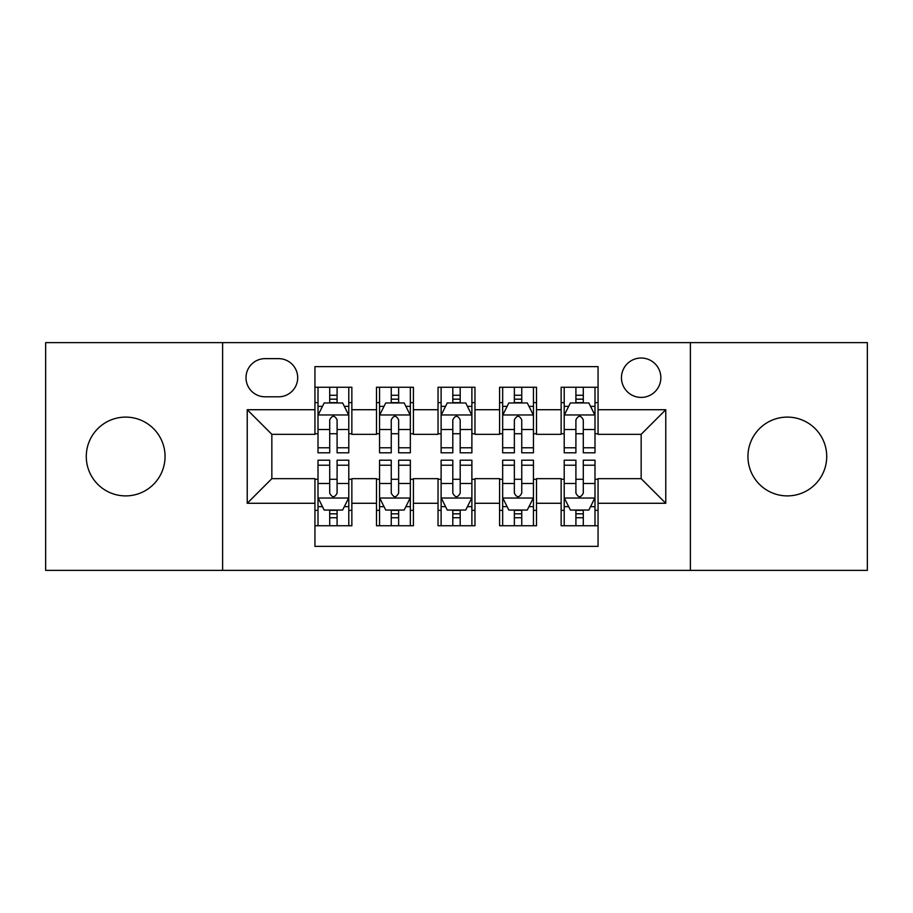 <?xml version="1.0" encoding="UTF-8"?>
<svg xmlns="http://www.w3.org/2000/svg" width="913" height="913" viewBox="0 0 913 913"><rect width="100%" height="100%" fill="white"/><g stroke="black" fill="none" stroke-linecap="round" stroke-linejoin="round"><path stroke-width="1.37" d="M787.337 417.104A39.396 39.396 0 0 0 747.941 456.5A39.396 39.396 0 0 0 787.337 495.896A39.396 39.396 0 0 0 826.721 456.5A39.396 39.396 0 0 0 787.337 417.104M125.663 417.104A39.396 39.396 0 0 0 86.278 456.5A39.396 39.396 0 0 0 125.663 495.896A39.396 39.396 0 0 0 165.059 456.5A39.396 39.396 0 0 0 125.663 417.104M641.154 358.022A19.698 19.698 0 0 0 621.456 377.72A19.698 19.698 0 0 0 641.154 397.406A19.698 19.698 0 0 0 660.852 377.72A19.698 19.698 0 0 0 641.154 358.022M690.388 570.374L867.35 570.374L867.35 342.626L690.388 342.626L690.388 570.374L222.612 570.374L222.612 342.626L45.65 342.626L45.65 570.374L222.612 570.374M598.061 387.26L561.141 387.26L561.141 409.72L536.513 409.72L536.513 434.337L561.141 434.337L561.141 409.72M536.513 409.72L536.513 387.26L499.582 387.26L499.582 409.72L474.965 409.72L474.965 434.337L499.582 434.337L499.582 409.72M474.965 409.72L474.965 387.26L438.035 387.26L438.035 409.72L413.418 409.72L413.418 434.337L438.035 434.337L438.035 409.72M413.418 409.72L413.418 387.26L376.487 387.26L376.487 434.337L351.859 434.337L351.859 387.26L314.939 387.26M314.939 525.74L351.859 525.74L351.859 478.663L376.487 478.663L376.487 525.74L413.418 525.74L413.418 478.663L438.035 478.663L438.035 503.28L413.418 503.28M438.035 503.28L438.035 525.74L474.965 525.74L474.965 478.663L499.582 478.663L499.582 503.28L474.965 503.28M499.582 503.28L499.582 525.74L536.513 525.74L536.513 478.663L561.141 478.663L561.141 503.28L536.513 503.28M265.078 396.801L278.613 396.801A19.082 19.082 0 0 0 297.695 377.72A19.082 19.082 0 0 0 278.613 358.638L265.078 358.638A19.082 19.082 0 0 0 245.996 377.72A19.082 19.082 0 0 0 265.078 396.801M690.388 342.626L222.612 342.626M598.061 409.72L598.061 366.638L314.939 366.638L314.939 434.337L271.846 434.337L271.846 478.663L314.939 478.663L314.939 546.362L598.061 546.362L598.061 478.663L641.154 478.663L641.154 434.337L598.061 434.337L598.061 409.72L665.771 409.72L665.771 503.28L598.061 503.28M314.939 503.28L247.229 503.28L247.229 409.72L314.939 409.72M561.141 503.28L561.141 525.74L598.061 525.74M314.939 402.644L318.009 402.644M329.707 402.644L337.091 402.644M348.789 402.644L351.859 402.644M314.939 433.721L318.009 433.721M329.707 433.721L337.091 433.721M348.789 433.721L351.859 433.721M314.939 479.279L318.009 479.279M329.707 479.279L337.091 479.279M348.789 479.279L351.859 479.279M314.939 510.356L318.009 510.356M329.707 510.356L337.091 510.356M348.789 510.356L351.859 510.356M376.487 433.721L379.557 433.721M391.255 433.721L398.639 433.721M410.336 433.721L413.418 433.721M376.487 402.644L379.557 402.644M391.255 402.644L398.639 402.644M410.336 402.644L413.418 402.644M376.487 479.279L379.557 479.279M391.255 479.279L398.639 479.279M410.336 479.279L413.418 479.279M376.487 510.356L379.557 510.356M391.255 510.356L398.639 510.356M410.336 510.356L413.418 510.356M438.035 479.279L441.116 479.279M452.802 479.279L460.198 479.279M471.884 479.279L474.965 479.279M438.035 510.356L441.116 510.356M452.802 510.356L460.198 510.356M471.884 510.356L474.965 510.356M438.035 402.644L441.116 402.644M452.802 402.644L460.198 402.644M471.884 402.644L474.965 402.644M438.035 433.721L441.116 433.721M452.802 433.721L460.198 433.721M471.884 433.721L474.965 433.721M499.582 479.279L502.664 479.279M514.361 479.279L521.745 479.279M533.443 479.279L536.513 479.279M499.582 510.356L502.664 510.356M514.361 510.356L521.745 510.356M533.443 510.356L536.513 510.356M499.582 402.644L502.664 402.644M514.361 402.644L521.745 402.644M533.443 402.644L536.513 402.644M499.582 433.721L502.664 433.721M514.361 433.721L521.745 433.721M533.443 433.721L536.513 433.721M561.141 479.279L564.211 479.279M575.909 479.279L583.293 479.279M594.991 479.279L598.061 479.279M561.141 510.356L564.211 510.356M575.909 510.356L583.293 510.356M594.991 510.356L598.061 510.356M561.141 402.644L564.211 402.644M575.909 402.644L583.293 402.644M594.991 402.644L598.061 402.644M561.141 433.721L564.211 433.721M575.909 433.721L583.293 433.721M594.991 433.721L598.061 433.721M271.846 434.337L247.229 409.72M271.846 478.663L247.229 503.28M665.771 409.72L641.154 434.337M665.771 503.28L641.154 478.663M337.091 395.261L329.707 395.261M348.789 447.792L337.091 447.792L337.091 452.802L348.789 452.802L348.789 415.267L342.626 402.953L324.161 402.953L318.009 415.267L318.009 452.802L329.707 452.802L329.707 447.792L318.009 447.792M318.009 415.267L318.009 387.26M348.789 415.267L348.789 387.26M329.707 402.953L329.707 387.26M337.091 387.26L337.091 402.953M337.091 447.792L337.091 419.877C334.637 415.13 332.172 415.13 329.707 419.877L329.707 447.792M329.707 517.739L337.091 517.739M318.009 465.208L329.707 465.208L329.707 460.198L318.009 460.198L318.009 497.733L324.161 510.047L342.626 510.047L348.789 497.733L348.789 460.198L337.091 460.198L337.091 465.208L348.789 465.208M348.789 497.733L348.789 525.74M318.009 497.733L318.009 525.74M337.091 510.047L337.091 525.74M329.707 525.74L329.707 510.047M329.707 465.208L329.707 493.123C332.161 497.87 334.626 497.87 337.091 493.123L337.091 465.208M398.639 395.261L391.255 395.261M410.336 447.792L398.639 447.792L398.639 452.802L410.336 452.802L410.336 415.267L404.185 402.953L385.72 402.953L379.557 415.267L379.557 452.802L391.255 452.802L391.255 447.792L379.557 447.792M379.557 415.267L379.557 387.26M410.336 415.267L410.336 387.26M391.255 402.953L391.255 387.26M398.639 387.26L398.639 402.953M398.639 447.792L398.639 419.877C396.185 415.13 393.72 415.13 391.255 419.877L391.255 447.792M460.198 395.261L452.802 395.261M471.884 447.792L460.198 447.792L460.198 452.802L471.884 452.802L471.884 415.267L465.733 402.953L447.267 402.953L441.116 415.267L441.116 452.802L452.802 452.802L452.802 447.792L441.116 447.792M441.116 415.267L441.116 387.26M471.884 415.267L471.884 387.26M452.802 402.953L452.802 387.26M460.198 387.26L460.198 402.953M460.198 447.792L460.198 419.877C457.733 415.13 455.267 415.13 452.802 419.877L452.802 447.792M521.745 395.261L514.361 395.261M533.443 447.792L521.745 447.792L521.745 452.802L533.443 452.802L533.443 415.267L527.28 402.953L508.815 402.953L502.664 415.267L502.664 452.802L514.361 452.802L514.361 447.792L502.664 447.792M502.664 415.267L502.664 387.26M533.443 415.267L533.443 387.26M514.361 402.953L514.361 387.26M521.745 387.26L521.745 402.953M521.745 447.792L521.745 419.877C519.28 415.13 516.826 415.13 514.361 419.877L514.361 447.792M583.293 395.261L575.909 395.261M594.991 447.792L583.293 447.792L583.293 452.802L594.991 452.802L594.991 415.267L588.839 402.953L570.374 402.953L564.211 415.267L564.211 452.802L575.909 452.802L575.909 447.792L564.211 447.792M564.211 415.267L564.211 387.26M594.991 415.267L594.991 387.26M575.909 402.953L575.909 387.26M583.293 387.26L583.293 402.953M583.293 447.792L583.293 419.877C580.839 415.13 578.374 415.13 575.909 419.877L575.909 447.792M391.255 517.739L398.639 517.739M379.557 465.208L391.255 465.208L391.255 460.198L379.557 460.198L379.557 497.733L385.72 510.047L404.185 510.047L410.336 497.733L410.336 460.198L398.639 460.198L398.639 465.208L410.336 465.208M410.336 497.733L410.336 525.74M379.557 497.733L379.557 525.74M398.639 510.047L398.639 525.74M391.255 525.74L391.255 510.047M391.255 465.208L391.255 493.123C393.72 497.87 396.174 497.87 398.639 493.123L398.639 465.208M452.802 517.739L460.198 517.739M441.116 465.208L452.802 465.208L452.802 460.198L441.116 460.198L441.116 497.733L447.267 510.047L465.733 510.047L471.884 497.733L471.884 460.198L460.198 460.198L460.198 465.208L471.884 465.208M471.884 497.733L471.884 525.74M441.116 497.733L441.116 525.74M460.198 510.047L460.198 525.74M452.802 525.74L452.802 510.047M452.802 465.208L452.802 493.123C455.267 497.87 457.733 497.87 460.198 493.123L460.198 465.208M514.361 517.739L521.745 517.739M502.664 465.208L514.361 465.208L514.361 460.198L502.664 460.198L502.664 497.733L508.815 510.047L527.28 510.047L533.443 497.733L533.443 460.198L521.745 460.198L521.745 465.208L533.443 465.208M533.443 497.733L533.443 525.74M502.664 497.733L502.664 525.74M521.745 510.047L521.745 525.74M514.361 525.74L514.361 510.047M514.361 465.208L514.361 493.123C516.815 497.87 519.28 497.87 521.745 493.123L521.745 465.208M575.909 517.739L583.293 517.739M564.211 465.208L575.909 465.208L575.909 460.198L564.211 460.198L564.211 497.733L570.374 510.047L588.839 510.047L594.991 497.733L594.991 460.198L583.293 460.198L583.293 465.208L594.991 465.208M594.991 497.733L594.991 525.74M564.211 497.733L564.211 525.74M583.293 510.047L583.293 525.74M575.909 525.74L575.909 510.047M575.909 465.208L575.909 493.123C578.363 497.87 580.828 497.87 583.293 493.123L583.293 465.208M376.487 503.28L351.859 503.28M376.487 409.72L351.859 409.72M348.629 414.959L318.169 414.959M318.009 406.342L322.472 406.342M344.327 406.342L348.789 406.342M329.707 429.532L318.009 429.532M348.789 429.532L337.091 429.532M337.091 399.175L329.707 399.175M318.169 498.042L348.629 498.042M348.789 506.658L344.327 506.658M322.472 506.658L318.009 506.658M337.091 483.468L348.789 483.468M318.009 483.468L329.707 483.468M329.707 513.825L337.091 513.825M410.188 414.959L379.717 414.959M379.557 406.342L384.019 406.342M405.874 406.342L410.336 406.342M391.255 429.532L379.557 429.532M410.336 429.532L398.639 429.532M398.639 399.175L391.255 399.175M471.736 414.959L441.264 414.959M441.116 406.342L445.578 406.342M467.422 406.342L471.884 406.342M452.802 429.532L441.116 429.532M471.884 429.532L460.198 429.532M460.198 399.175L452.802 399.175M533.283 414.959L502.812 414.959M502.664 406.342L507.126 406.342M528.981 406.342L533.443 406.342M514.361 429.532L502.664 429.532M533.443 429.532L521.745 429.532M521.745 399.175L514.361 399.175M594.831 414.959L564.371 414.959M564.211 406.342L568.673 406.342M590.528 406.342L594.991 406.342M575.909 429.532L564.211 429.532M594.991 429.532L583.293 429.532M583.293 399.175L575.909 399.175M379.717 498.042L410.188 498.042M410.336 506.658L405.874 506.658M384.019 506.658L379.557 506.658M398.639 483.468L410.336 483.468M379.557 483.468L391.255 483.468M391.255 513.825L398.639 513.825M441.264 498.042L471.736 498.042M471.884 506.658L467.422 506.658M445.578 506.658L441.116 506.658M460.198 483.468L471.884 483.468M441.116 483.468L452.802 483.468M452.802 513.825L460.198 513.825M502.812 498.042L533.283 498.042M533.443 506.658L528.981 506.658M507.126 506.658L502.664 506.658M521.745 483.468L533.443 483.468M502.664 483.468L514.361 483.468M514.361 513.825L521.745 513.825M564.371 498.042L594.831 498.042M594.991 506.658L590.528 506.658M568.673 506.658L564.211 506.658M583.293 483.468L594.991 483.468M564.211 483.468L575.909 483.468M575.909 513.825L583.293 513.825"/></g></svg>
